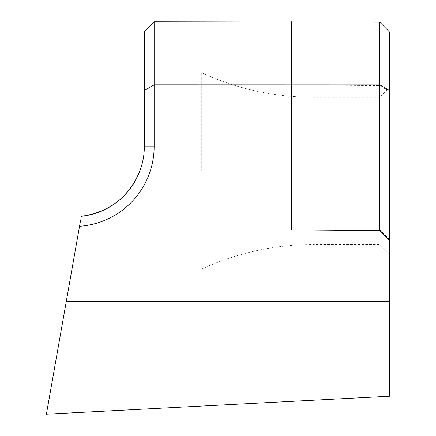 <?xml version="1.0" encoding="UTF-8"?>
<svg xmlns="http://www.w3.org/2000/svg" width="436" height="436" viewBox="0 0 436 436"><rect width="100%" height="100%" fill="white"/><g stroke="black" fill="none" stroke-linecap="round" stroke-linejoin="round"><path stroke-width="0.33" stroke-dasharray="2.18 1.64" d="M389.604 170.912L389.604 87.527L389.604 170.912M379.794 170.912L379.794 97.337L379.794 170.912M201.743 170.912L201.743 72.812L201.743 170.912M154.164 146.234L144.354 146.234L144.354 72.812L144.354 146.234C144.365 154.578 142.877 162.802 139.891 170.912C128.893 197.165 109.36 212.294 81.292 216.305L79.526 226.306A80.268 80.268 0 0 0 154.164 146.234L154.164 21.8L379.794 22.187L379.794 85.592L291.504 84.824L154.164 84.824L144.354 90.486L144.354 146.234A70.458 70.458 0 0 1 81.292 216.305L72 269.012L81.292 216.305M379.794 229.892L389.604 239.702L389.604 91.429L379.794 85.592L379.794 229.892L78.894 229.892L79.526 226.306M389.604 301.434L389.604 396.215L46.396 414.2L66.283 301.434L389.604 301.434L389.604 239.702M78.894 229.892L66.283 301.434M389.604 91.429L389.604 32.079L379.794 22.187M154.164 21.8L144.354 31.61L144.354 90.486M80.595 220.267L72 269.012L201.743 269.012C237.358 252.76 274.735 244.585 313.882 244.487L313.882 97.337L313.882 244.487L379.794 244.487L389.604 254.297M291.504 84.824L291.504 21.8M144.354 72.812L201.743 72.812C237.358 89.064 274.735 97.239 313.882 97.337L379.794 97.337L389.604 87.527"/><path stroke-width="0.65" d="M154.164 146.234L144.354 146.234A70.458 70.458 0 0 1 81.292 216.305C109.354 212.305 128.887 197.176 139.891 170.912C142.855 162.89 144.343 154.666 144.354 146.234L144.354 31.61L154.164 21.8L154.164 146.234A80.268 80.268 0 0 1 79.526 226.306L80.595 220.267M389.604 301.434L66.283 301.434L46.396 414.2L389.604 396.215L389.604 240.449L379.718 230.562L379.794 22.187L154.164 21.8M379.718 84.884L154.164 84.824L144.354 90.486M291.504 21.8L291.504 229.892L78.894 229.892L79.526 226.306M291.504 229.892L379.718 230.562M66.283 301.434L78.894 229.892M379.794 22.187L389.604 32.079L389.604 240.449M389.604 90.601L379.794 84.84"/></g></svg>
